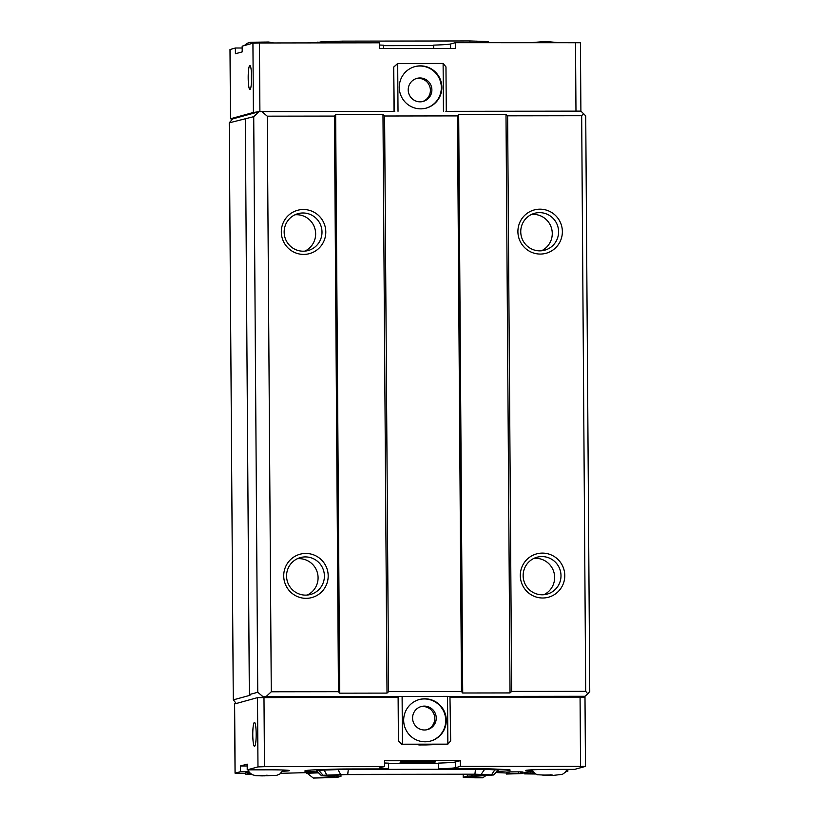 <?xml version="1.0" encoding="UTF-8"?>
<svg xmlns="http://www.w3.org/2000/svg" width="819" height="819" viewBox="0 0 819 819"><rect width="100%" height="100%" fill="white"/><g stroke="black" fill="none" stroke-linecap="round" stroke-linejoin="round"><path stroke-width="1.23" d="M306.552 772.706L313.278 778.05L336.875 777.466L340.97 776.351L326.781 775.665L345.208 774.59L475.921 774.405L488.37 774.969L467.311 776.166L463.216 777.292L475.112 777.815L482.811 777.804L485.636 775.777M534.561 773.842L526.494 773.904L534.561 773.75M517.741 773.371L520.454 773.433M520.454 773.515L519.881 773.392M519.881 773.566L518.98 773.382M518.98 773.597L517.741 773.617M340.96 774.846L340.97 776.351M467.301 774.416L467.311 776.166M463.196 774.426L463.216 777.292M313.278 778.05L325.419 777.62A19.124 0.737 -0.4 0 0 332.893 777.077L334.08 776.75A19.124 0.737 -0.4 0 0 334.265 776.617A19.124 0.737 -0.4 0 0 330.466 776.238L321.509 775.726L323.044 775.265L347.717 774.385L474.907 774.201L493.478 774.979L478.767 776.023A19.124 0.737 -0.4 0 0 471.294 776.555L470.106 776.883A19.124 0.737 -0.4 0 0 469.922 776.965A19.124 0.737 -0.4 0 0 473.72 777.405L482.811 777.804M535.616 774.016L524.58 773.883L535.094 773.679M534.981 773.607L525.45 773.648L534.868 773.525M522.757 773.525L506.316 774.057L509.039 773.31L522.757 773.525M250.798 773.801L247.604 773.863L250.686 773.72M251.709 774.426L245.761 774.262L251.587 774.344M306.552 773.279L318.581 772.849M321.509 775.726L316.697 770.996A14.343 0.553 -0.4 0 1 316.687 770.976A14.343 0.553 -0.4 0 1 316.83 770.894L318.274 770.495A14.343 0.553 -0.4 0 1 323.874 770.095L337.735 769.604A14.343 0.553 -0.4 0 1 348.372 769.42L475.563 769.236A14.343 0.553 -0.4 0 1 485.002 769.389L495.372 769.85A14.343 0.553 -0.4 0 1 498.228 770.157A14.343 0.553 -0.4 0 1 498.218 770.177L498.218 769.205M524.754 773.842L524.744 772.409L524.58 773.883M524.744 772.409L525.44 772.358M525.573 773.617L525.44 772.215L525.45 773.648M525.563 772.184L526.074 773.586M526.064 772.153L526.975 772.122L526.986 773.556M526.975 772.122L527.815 772.102L527.825 773.535M527.815 772.102L530.64 772.082L530.651 773.515M530.64 772.082L533.005 772.082L533.015 773.515M522.768 773.412L522.983 772.03L522.993 773.464M509.039 773.31L509.029 771.877L506.306 772.624L506.316 774.057M509.029 771.877L518.499 771.867L518.509 773.3M518.499 771.867L520.403 771.877L520.413 773.31M520.403 771.877L521.816 771.918L521.826 773.351M521.816 771.918L522.757 771.979M247.604 772.829L245.751 772.829L245.761 774.262M248.229 773.801L248.229 772.368L247.594 772.43L247.604 773.863M250.041 773.146L250.041 773.73M248.229 772.368L249.293 772.327M532.616 771.099A23.905 0.921 -0.4 0 1 525.583 770.505A23.905 0.921 -0.4 0 1 552.897 769.399L574.662 769.369L585.472 766.4L584.991 697.133L450.368 697.133M567.843 769.379L567.854 771.232L566.134 771.242M248.833 771.703L240.417 771.713L240.376 765.98L247.195 765.97M240.376 765.98L247.184 764.117L247.225 769.85L268.99 769.819A23.905 0.921 -0.4 0 1 289.486 770.577A23.905 0.921 -0.4 0 1 282.463 771.283M280.753 773.32L315.356 772.399L317.516 771.989L309.971 771.621A26.29 1.014 -0.4 0 1 304.729 771.058A26.29 1.014 -0.4 0 1 304.996 770.904L306.449 770.515A26.29 1.014 -0.4 0 1 316.718 769.778L330.569 769.287A26.29 1.014 -0.4 0 1 350.071 768.959L388.626 768.898A38.247 1.464 -0.4 0 1 379.504 768.007A38.247 1.464 -0.4 0 1 379.893 767.802L384.654 766.492L384.613 760.759L460.329 760.656L460.36 766.389L455.599 767.69A38.247 1.464 -0.4 0 1 438.697 768.826L477.262 768.775A26.29 1.014 -0.4 0 1 494.563 769.041L504.934 769.502A26.29 1.014 -0.4 0 1 510.176 770.075A26.29 1.014 -0.4 0 1 509.909 770.218L508.466 770.618A26.29 1.014 -0.4 0 1 498.198 771.355L497.02 771.396M384.633 762.98A38.247 1.464 179.6 0 0 388.585 763.165L388.626 768.898M388.585 763.636L438.667 763.554M495.884 772.532L506.316 772.993M438.697 768.826L438.656 763.093A38.247 1.464 179.6 0 0 455.559 761.957L460.329 760.656M567.854 771.232L565.694 771.826M460.36 766.389L585.472 766.4M524.58 772.962L522.993 772.972M245.761 773.371L235.053 773.197L240.417 771.713M247.225 769.85L257.975 766.901L264.476 766.666L384.654 766.492M435.217 761.987A17.69 0.676 -0.4 0 1 416.451 762.694A17.69 0.676 -0.4 0 1 400.02 762.141A17.69 0.676 -0.4 0 1 417.7 761.332A17.69 0.676 -0.4 0 1 435.391 761.885A17.69 0.676 -0.4 0 1 435.217 761.987M418.816 744.952L420.925 744.369L402.436 744.215L447.86 744.143L425.911 744.942L418.816 744.952L418.806 744.379M257.975 766.901L257.494 697.634L398.116 697.215M257.494 697.634L234.623 703.961M254.392 722.419A11.947 1.699 89.9 0 1 254.463 722.409A11.947 1.699 89.9 0 1 256.183 734.356A11.947 1.699 89.9 0 1 254.494 746.314A11.947 1.699 89.9 0 1 252.774 734.592A11.947 1.699 89.9 0 1 254.392 722.419M268.182 775.286L258.794 775.532L268.182 775.747M552.088 774.876L542.69 775.122L552.088 775.337M256.951 112.275L232.678 118.919L230.487 118.765L253.409 112.469L259.101 111.681L253.726 116.656L229.248 122.83L232.678 118.919M445.874 111.323L580.968 111.128L585.728 115.888L589.752 691.502L587.745 693.806L585.698 691.328L581.674 115.714L583.691 113.411M251.494 81.726A11.947 1.699 89.9 0 1 251.484 73.341M249.979 89.476A11.947 1.699 89.9 0 1 249.908 89.486A11.947 1.699 89.9 0 1 248.188 77.539A11.947 1.699 89.9 0 1 249.877 65.581A11.947 1.699 89.9 0 1 251.597 77.303A11.947 1.699 89.9 0 1 249.979 89.476M420.413 65.868A21.509 21.274 -105.3 0 1 426.249 108.108A21.509 21.274 -105.3 0 1 400.041 92.977A21.509 21.274 -105.3 0 1 420.413 65.868M425.972 108.18A21.509 21.274 74.7 0 0 419.871 66.011A21.509 21.274 74.7 0 0 414.609 66.687M419.952 77.959A11.947 11.824 74.7 0 0 408.64 93.018A11.947 11.824 74.7 0 0 423.198 101.423A11.947 11.824 74.7 0 0 419.952 77.959M422.44 101.607A11.947 11.824 74.7 0 0 418.458 78.368A11.947 11.824 74.7 0 0 416.134 78.604M446.283 111.323L445.966 66.912L443.11 63.442L397.686 63.503L398.024 111.282M393.919 66.984L397.686 63.503L393.714 67.045L394.236 111.394M443.448 111.21L443.11 63.442M394.031 111.394L393.714 67.045M394.768 111.394L259.101 111.681M539.793 250.849A19.124 18.909 74.7 0 0 557.903 226.75A19.124 18.909 74.7 0 0 534.612 213.298A19.124 18.909 74.7 0 0 539.793 250.849M540.294 254.064A22.471 22.226 -105.3 0 1 520.802 220.413A22.471 22.226 -105.3 0 1 559.316 220.362A22.471 22.226 -105.3 0 1 540.294 254.064M542.198 594.789A19.124 18.909 74.7 0 0 560.309 570.679A19.124 18.909 74.7 0 0 537.008 557.237A19.124 18.909 74.7 0 0 542.198 594.789M542.7 598.003A22.471 22.226 -105.3 0 1 523.208 564.352A22.471 22.226 -105.3 0 1 561.721 564.291A22.471 22.226 -105.3 0 1 542.7 598.003M541.472 250.778A19.124 18.909 74.7 0 0 531.521 214.445M543.877 594.707A19.124 18.909 74.7 0 0 533.927 558.384M303.214 251.198A19.124 18.909 74.7 0 0 321.314 227.088A19.124 18.909 74.7 0 0 298.024 213.646A19.124 18.909 74.7 0 0 303.214 251.198M303.706 254.412A22.471 22.226 -105.3 0 1 284.213 220.761A22.471 22.226 -105.3 0 1 322.737 220.7A22.471 22.226 -105.3 0 1 303.706 254.412M305.61 595.126A19.124 18.909 74.7 0 0 323.72 571.027A19.124 18.909 74.7 0 0 300.43 557.575A19.124 18.909 74.7 0 0 305.61 595.126M306.111 598.341A22.471 22.226 -105.3 0 1 286.619 564.69A22.471 22.226 -105.3 0 1 325.133 564.639A22.471 22.226 -105.3 0 1 306.111 598.341M304.883 251.116A19.124 18.909 74.7 0 0 294.942 214.793M307.289 595.055A19.124 18.909 74.7 0 0 297.338 558.722M582.575 696.969L585.053 696.293L587.745 693.806M581.674 115.714L507.626 115.817L511.65 691.431L585.698 691.328M261.036 697.44L263.196 696.846L257.75 692.27L249.345 694.563L249.949 695.311L233.282 699.876L236.23 703.46M401.76 744.399L398.423 741.062L398.116 696.631L398.853 696.559L265.899 696.754L271.273 691.779L338.462 691.686L339.69 693.171L335.657 114.691L334.449 116.073L267.26 116.165L261.814 111.589M585.053 696.293L449.959 696.488L450.675 740.929L447.86 744.143L447.532 696.375L402.109 696.447L402.436 744.215L398.423 741.062M511.65 691.431L510.032 692.925L462.715 692.997L458.681 114.517L457.473 115.888L384.602 116.001L382.975 114.619L387.008 693.099L388.626 691.615L461.486 691.502L462.715 692.997M387.008 693.099L339.69 693.171M335.657 114.691L382.975 114.619M458.681 114.517L505.999 114.445L507.626 115.817M505.999 114.445L510.032 692.925M233.282 699.876L229.248 122.83M245.321 118.95L249.345 694.563M257.75 692.27L253.726 116.656M338.462 691.686L334.449 116.073M267.26 116.165L271.273 691.779M461.486 691.502L457.473 115.888M384.602 116.001L388.626 691.615M263.196 696.846L265.899 696.754M580.364 42.731L455.313 42.69L455.354 48.423L379.647 48.526L379.606 42.803L259.418 42.977L252.928 43.202L242.168 46.151L242.209 51.884L235.411 53.747L235.37 48.014L230.057 49.529M433.671 48.454L433.65 45.127A38.247 1.464 179.6 0 0 450.552 43.991L455.313 42.69M235.37 48.014L242.189 48.004M379.617 45.014A38.247 1.464 179.6 0 0 383.568 45.199L383.599 48.526M433.65 45.598L383.579 45.669M241.533 48.004L239.557 48.004M489.312 42.639L488.349 41.697L486.455 41.513L469.789 40.95L342.598 41.134L321.652 41.749L315.95 42.895M425.133 741.789A21.509 21.274 -105.3 0 1 419.297 699.549A21.509 21.274 -105.3 0 1 445.505 714.68A21.509 21.274 -105.3 0 1 425.133 741.789M402.109 696.447L398.853 696.559M398.321 696.58L398.628 741M449.959 696.488L447.532 696.375M430.395 741.113A21.509 21.274 74.7 0 0 444.963 714.823A21.509 21.274 74.7 0 0 419.031 699.621M424.508 729.995A11.947 11.824 74.7 0 0 435.821 714.936A11.947 11.824 74.7 0 0 421.263 706.531A11.947 11.824 74.7 0 0 424.508 729.995M426.822 729.76A11.947 11.824 74.7 0 0 422.839 706.521A11.947 11.824 74.7 0 0 420.526 706.756M484.316 775.521L484.305 774.876M486.732 775.419L486.732 774.897M328.542 775.194L328.542 775.747M337.817 774.989L337.827 776.207M472.399 774.405L472.409 775.951M471.498 774.405L471.509 776.013M316.82 769.778L316.83 770.894L321.591 775.665M318.274 769.717L323.044 775.265M323.874 769.522L326.771 774.999M337.725 769.082L340.632 774.508M348.362 768.959L347.717 774.385M475.552 768.775L474.907 774.201M484.991 768.806L481.203 774.303M495.362 769.082L491.574 774.764M309.971 771.621L309.961 770.106M317.035 771.324L317.035 771.938M498.198 771.355L498.187 770.208M508.466 770.618L508.456 769.727M455.599 767.69L455.559 761.957M580.548 766.215L580.067 696.949M264.476 766.666L263.984 697.409M235.114 773.167L234.623 703.9M266.963 775.153L264.271 775.89L266.963 775.153M550.87 774.743L548.177 775.48L550.87 774.743M575.501 42.516L575.972 111.128M259.418 42.977L259.899 111.65M252.928 43.202L253.409 112.469M230.057 49.468L230.538 118.735M450.552 43.991L450.583 48.423M317.066 42.885L317.926 42.015M320.966 42.885L321.652 41.749M334.531 42.864L335.514 41.257M342.864 42.854L342.598 41.134M470.055 42.67L469.789 40.95M477.426 42.66L476.085 41.052M487.397 42.639L486.455 41.513M337.367 774.999L337.377 776.125M493.478 774.979L498.218 770.177M316.687 770.976L316.677 769.778M235.053 773.197L234.572 703.93M247.911 769.85L249.396 772.45L252.242 774.713L255.763 775.665L262.162 775.89L276.822 775.306L279.955 773.945L283.098 770.003M531.961 769.829L534.674 773.382L537.244 774.754L552.948 775.429L562.407 774.344L565.264 772.317L567.086 769.379M531.644 42.578L545.802 41.482L557.504 42.537M244.328 45.557L247.133 43.274L250.645 42.26L268.734 42.015L273.597 42.957M580.415 42.701L580.896 111.128M229.996 49.498L230.487 118.765"/></g></svg>
